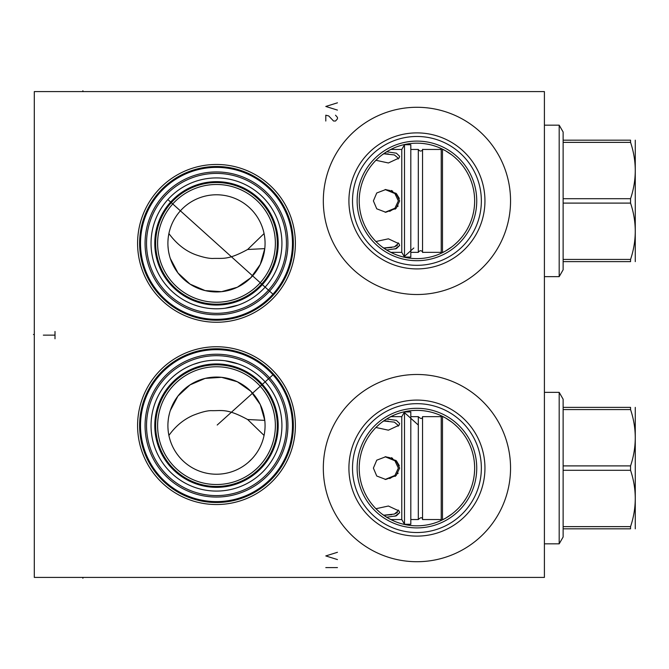 <?xml version="1.0" encoding="UTF-8"?>
<svg xmlns="http://www.w3.org/2000/svg" width="669" height="669" viewBox="0 0 669 669"><rect width="100%" height="100%" fill="white"/><g stroke="black" fill="none" stroke-linecap="round" stroke-linejoin="round"><path stroke-width="1" d="M34.303 91.594L34.303 577.406L544.407 577.406L544.407 91.594L34.303 91.594M137.588 243.357A78.9 78.9 0 0 1 216.488 164.465A78.9 78.9 0 0 1 295.38 243.357A78.9 78.9 0 0 1 216.488 322.257A78.9 78.9 0 0 1 137.588 243.357M137.588 425.643A78.9 78.9 0 0 1 216.488 346.743A78.9 78.9 0 0 1 295.38 425.643A78.9 78.9 0 0 1 216.488 504.535A78.9 78.9 0 0 1 137.588 425.643M323.319 200.901A93.618 93.618 0 0 1 416.938 107.283A93.618 93.618 0 0 1 510.547 200.901A93.618 93.618 0 0 1 416.938 294.519A93.618 93.618 0 0 1 323.319 200.901M323.319 468.099A93.618 93.618 0 0 1 416.938 374.481A93.618 93.618 0 0 1 510.547 468.099A93.618 93.618 0 0 1 416.938 561.717A93.618 93.618 0 0 1 323.319 468.099M140.507 243.357A75.982 75.982 0 0 0 216.488 319.339A75.982 75.982 0 0 0 292.47 243.357A75.982 75.982 0 0 0 216.488 167.384A75.982 75.982 0 0 0 140.507 243.357M272.969 294.184L168.421 200.056M276.54 289.911L274.808 292.06M274.466 292.47L274.106 292.897M273.73 293.323L273.353 293.75M272.576 294.611L272.191 295.037M271.045 296.242L270.36 296.936M145.073 243.357A71.416 71.416 0 0 1 216.488 171.95A71.416 71.416 0 0 1 287.904 243.357A71.416 71.416 0 0 1 216.488 314.773A71.416 71.416 0 0 1 145.073 243.357M146.528 243.357A69.961 69.961 0 0 1 216.488 173.405A69.961 69.961 0 0 1 286.441 243.357A69.961 69.961 0 0 1 216.488 313.318A69.961 69.961 0 0 1 146.528 243.357M151.043 243.357A65.437 65.437 0 0 1 216.488 177.921A65.437 65.437 0 0 1 281.925 243.357A65.437 65.437 0 0 1 216.488 308.802A65.437 65.437 0 0 1 151.043 243.357M260.96 291.366L259.028 293.081M253.568 297.279L251.352 298.734M245.732 301.903L243.809 302.823M241.007 304.035L238.482 304.989M238.055 305.139L225.16 308.225L230.813 307.213M221.757 308.585L218.32 308.777L221.757 308.585M214.866 308.777L211.429 308.601L214.866 308.777M204.664 307.723L201.377 307.029L204.664 307.723M200.759 306.879L198.425 306.26M198.183 306.193L193.6 304.671M189.327 302.898L186.651 301.602L189.335 302.898M185.639 301.075L184.126 300.239L185.639 301.075M180.371 297.931L179.535 297.371M178.874 296.911L177.469 295.899M175.546 294.41L173.756 292.922L175.546 294.41M172.109 291.458L170.603 290.02L172.109 291.458M168.613 287.971L167.978 287.285M166.849 286.006L165.837 284.793L166.849 286.006M164.156 282.653L163.479 281.741L164.156 282.653M196.736 305.75L200.7 306.87M232.896 306.711L236.993 305.507M251.36 298.734L252.079 298.274M266.237 285.872L267.048 284.91M267.082 284.869L265.066 287.202M155.66 243.357A60.82 60.82 0 0 0 216.488 304.186A60.82 60.82 0 0 0 277.309 243.357A60.82 60.82 0 0 0 216.488 182.537A60.82 60.82 0 0 0 155.66 243.357M157.608 243.357A58.88 58.88 0 0 0 216.488 302.246A58.88 58.88 0 0 0 275.369 243.357A58.88 58.88 0 0 0 216.488 184.477A58.88 58.88 0 0 0 157.608 243.357M167.902 243.357A48.578 48.578 0 0 1 216.488 194.779A48.578 48.578 0 0 1 265.066 243.357A48.578 48.578 0 0 1 216.488 291.943A48.578 48.578 0 0 1 167.902 243.357M249.98 208.168L251.803 209.999M255.031 213.787L256.444 215.727M258.878 219.633L259.923 221.598M260.851 223.563L261.679 225.528M262.399 227.485L263.026 229.434M263.561 231.349L263.971 233.088M264.004 233.247L264.305 234.786M264.364 235.103L264.64 236.918M264.84 238.666L264.974 240.33M264.999 240.706L265.049 241.902M167.969 240.899L168.153 238.432M168.471 235.99L168.897 233.606M265.049 244.545L265.016 245.615M170.311 258.46L177.979 272.977L190.046 284.116L205.132 290.597L221.514 291.684L237.328 287.244L250.758 277.794L260.274 264.414L264.782 248.625L247.639 249.487C227.259 260.584 222.969 257.941 212.499 258.477C208.176 258.418 202.481 257.139 195.423 254.638C185.355 250.883 176.516 243.859 168.906 233.565M168.003 246.426L168.295 249.487M168.772 252.514L169.449 255.508M247.639 249.487L264.071 233.565M359.286 198.116L359.487 195.323M360.307 189.728L360.934 186.927M361.703 184.134L362.23 182.512M362.631 181.341L363.727 178.548M364.981 175.755L366.42 172.978M368.05 170.219L369.865 167.493M371.897 164.817L374.13 162.191M376.572 159.648L379.231 157.207M382.083 154.899L388.237 150.826M388.589 150.625L394.484 147.732M397.436 146.578L400.229 145.658M402.847 144.93L403.424 144.788M407.613 143.944L409.804 143.626M411.895 143.409L412.756 143.333M415.34 143.208L415.942 143.191M417.924 143.191L418.535 143.208M421.11 143.333L421.972 143.409M424.062 143.626L426.253 143.944M428.561 144.37L429.197 144.504M433.637 145.658L436.431 146.578M439.382 147.732L445.286 150.634M445.629 150.826L451.784 154.899M454.636 157.207L457.295 159.648M459.737 162.191L461.97 164.808M464.002 167.493L465.816 170.219M467.447 172.978L468.885 175.755M470.14 178.539L471.235 181.341M471.637 182.495L472.163 184.134M472.933 186.927L473.56 189.728M474.38 195.323L474.58 198.116M474.58 203.685L474.38 206.487M473.56 212.073L472.933 214.874M472.163 217.668L471.586 219.44M471.235 220.461L470.14 223.262M468.885 226.047L467.447 228.823M465.816 231.574L464.002 234.309M461.978 236.985L459.745 239.611M457.295 242.153L454.644 244.595M451.784 246.903L445.638 250.975M445.328 251.151L439.382 254.069M436.431 255.224L433.637 256.143M431.02 256.871L430.46 257.005M426.253 257.858L424.062 258.175M421.972 258.393L420.968 258.477M418.476 258.594L417.924 258.61M415.942 258.61L415.382 258.594M412.898 258.477L411.895 258.393M409.796 258.175L408.416 257.983M405.305 257.431L404.678 257.297M400.204 256.135L397.436 255.224M394.484 254.069L388.538 251.151M388.229 250.975L382.083 246.903M379.223 244.595L376.572 242.153M374.13 239.611L371.889 236.985M369.865 234.309L368.05 231.583M366.42 228.823L364.981 226.047M363.727 223.262L362.631 220.461M362.28 219.457L361.703 217.668M360.934 214.874L360.307 212.073M359.487 206.487L359.286 203.685M359.22 200.901A57.718 57.718 0 0 1 416.938 143.183A57.718 57.718 0 0 1 474.647 200.901A57.718 57.718 0 0 1 416.938 258.619A57.718 57.718 0 0 1 359.22 200.901M402.922 256.888L402.119 256.687M401.266 256.453L400.664 256.277M400.321 256.177L399.309 255.859M399.134 255.801L398.716 255.667M396.934 255.04L398.155 255.474M399.669 255.976L401.735 256.578M402.353 256.745L402.88 256.879M403.014 256.913L403.725 257.08L413.818 247.99M404.427 257.247L406.903 257.741M407.714 257.874L408.483 257.991M408.625 258.017L409.177 258.092M409.052 258.075L408.558 258.008M407.839 257.891L407.421 257.824M404.436 257.247L403.725 257.08M269.089 370.81L270.025 371.721M270.343 372.048L271.045 372.758M272.191 373.963L272.576 374.389M272.969 374.816L217.199 425.032M273.353 375.25L273.73 375.677M274.106 376.103L274.466 376.53M274.808 376.94L275.954 378.345M275.369 377.617L274.733 376.856M145.073 425.643A71.416 71.416 0 0 1 216.488 354.227A71.416 71.416 0 0 1 287.904 425.643A71.416 71.416 0 0 1 216.488 497.05A71.416 71.416 0 0 1 145.073 425.643M146.528 425.643A69.961 69.961 0 0 1 216.488 355.682A69.961 69.961 0 0 1 286.441 425.643A69.961 69.961 0 0 1 216.488 495.595A69.961 69.961 0 0 1 146.528 425.643M151.043 425.643A65.437 65.437 0 0 1 216.488 360.198A65.437 65.437 0 0 1 281.925 425.643A65.437 65.437 0 0 1 216.488 491.079A65.437 65.437 0 0 1 151.043 425.643M257.54 374.682L259.856 376.639M254.839 372.616L255.441 373.059M252.606 371.069L251.352 370.266M243.809 366.177L245.766 367.114M239.151 364.245L241.007 364.965M238.055 363.861L225.16 360.775L238.055 363.861M221.757 360.415L218.32 360.223L221.757 360.415M214.866 360.223L211.429 360.399L214.866 360.223M204.664 361.277L201.377 361.971L204.664 361.277M200.759 362.121L198.852 362.623M193.759 364.271L200.7 362.13M189.327 366.102L186.651 367.398L189.335 366.102M185.664 367.917L184.134 368.761L185.656 367.917M180.287 371.128L181.759 370.174M174.375 375.552L175.47 374.648M166.849 382.994L165.837 384.207L166.849 382.994M164.156 386.348L163.479 387.259L164.156 386.348M167.978 381.715L169.224 380.377M177.469 373.101L178.966 372.023M251.36 370.266L253.568 371.721M155.66 425.643A60.82 60.82 0 0 0 216.488 486.463A60.82 60.82 0 0 0 277.309 425.643A60.82 60.82 0 0 0 216.488 364.814A60.82 60.82 0 0 0 155.66 425.643M157.608 425.643A58.88 58.88 0 0 0 216.488 484.523A58.88 58.88 0 0 0 275.369 425.643A58.88 58.88 0 0 0 216.488 366.754A58.88 58.88 0 0 0 157.608 425.643M265.066 425.643A48.578 48.578 0 0 1 216.488 474.221A48.578 48.578 0 0 1 167.902 425.643A48.578 48.578 0 0 1 216.488 377.057A48.578 48.578 0 0 1 265.066 425.643L265.066 425.793M265.016 423.385L265.049 424.455M168.003 422.574L168.295 419.513M168.772 416.486L169.449 413.492M170.311 410.54L177.979 396.023L190.046 384.884L205.132 378.403L221.514 377.316L237.328 381.756L250.758 391.206L260.274 404.586L264.782 420.375L247.639 419.513C226.398 408.04 222.183 410.992 211.036 410.641C206.83 410.699 200.784 412.288 192.898 415.424C183.415 419.63 175.412 426.295 168.906 435.435M265.049 427.098L264.991 428.311M264.974 428.67L264.84 430.334M264.64 432.082L264.364 433.897M264.297 434.265L264.004 435.753M263.979 435.854L263.561 437.651M263.026 439.566L262.399 441.515M261.679 443.472L260.851 445.437M259.923 447.402L258.878 449.367M256.444 453.273L255.031 455.213M251.803 459.001L248.007 462.614M167.969 428.101L168.153 430.56M168.471 433.01L168.897 435.402M264.071 435.435L247.639 419.513M359.286 465.315L359.487 462.513M360.307 456.927L360.934 454.126M361.703 451.332L362.23 449.71M362.631 448.539L363.727 445.738M364.981 442.953L366.42 440.177M368.05 437.417L369.865 434.691M371.897 432.007L374.13 429.389M376.572 426.847L379.231 424.405M382.083 422.097L388.237 418.025M388.589 417.824L394.484 414.931M397.436 413.777L400.229 412.857M402.119 412.313L403.424 411.987M408.425 411.017L409.804 410.825M411.895 410.607L412.756 410.532M415.34 410.406L415.942 410.39M417.924 410.39L418.535 410.406M421.11 410.532L421.972 410.607M424.062 410.825L426.253 411.142M428.561 411.569L429.197 411.703M433.637 412.857L436.431 413.777M439.382 414.931L445.286 417.824M445.629 418.025L451.784 422.097M454.636 424.405L457.295 426.847M459.737 429.389L461.97 432.007M464.002 434.691L465.816 437.417M467.447 440.177L468.885 442.953M470.14 445.738L471.235 448.539M471.637 449.693L472.163 451.332M472.933 454.126L473.56 456.927M474.38 462.513L474.58 465.315M474.58 470.884L474.38 473.677M473.56 479.272L472.933 482.073M472.163 484.866L471.586 486.639M471.235 487.659L470.14 490.452M468.885 493.245L467.447 496.022M465.816 498.773L464.002 501.499M461.978 504.183L459.745 506.809M457.295 509.352L454.644 511.793M451.784 514.101L445.638 518.174M445.328 518.35L439.382 521.268M436.431 522.422L433.637 523.342M431.02 524.07L430.46 524.203M426.253 525.056L424.062 525.374M421.972 525.591L420.968 525.675M418.476 525.792L417.924 525.809M415.942 525.809L415.382 525.792M412.898 525.675L411.895 525.591M409.804 525.374L407.613 525.056M405.305 524.63L404.678 524.496M400.229 523.342L397.436 522.422M394.484 521.268L388.538 518.341M388.229 518.174L382.083 514.101M379.223 511.793L376.572 509.352M374.13 506.809L371.889 504.183M369.865 501.499L368.05 498.773M366.42 496.022L364.981 493.245M363.727 490.452L362.631 487.659M362.28 486.656L361.703 484.866M360.934 482.073L360.307 479.272M359.487 473.677L359.286 470.884M359.22 468.099A57.718 57.718 0 0 1 416.938 410.381A57.718 57.718 0 0 1 474.647 468.099A57.718 57.718 0 0 1 416.938 525.817A57.718 57.718 0 0 1 359.22 468.099M409.177 410.908L408.617 410.983M408.483 411.009L407.714 411.126M406.894 411.268L405.372 411.552M405.222 411.586L404.427 411.753M418.2 424.949L403.725 411.92L403.014 412.087M401.735 412.422L401.157 412.581M400.631 412.74L399.669 413.024M398.716 413.333L399.134 413.199M399.309 413.141L401.341 412.53M357.129 468.099A59.8 59.8 0 0 1 416.938 408.299A59.8 59.8 0 0 1 476.738 468.099A59.8 59.8 0 0 1 416.938 527.9A59.8 59.8 0 0 1 357.129 468.099M352.513 468.099A64.425 64.425 0 0 0 416.938 532.524A64.425 64.425 0 0 0 481.354 468.099A64.425 64.425 0 0 0 416.938 403.675A64.425 64.425 0 0 0 352.513 468.099M348.917 468.099A68.012 68.012 0 0 1 416.938 400.087A68.012 68.012 0 0 1 484.95 468.099A68.012 68.012 0 0 1 416.938 536.112A68.012 68.012 0 0 1 348.917 468.099M140.507 425.643A75.982 75.982 0 0 0 216.488 501.616A75.982 75.982 0 0 0 292.47 425.643A75.982 75.982 0 0 0 216.488 349.661A75.982 75.982 0 0 0 140.507 425.643A75.982 75.982 0 0 1 216.488 349.661A75.982 75.982 0 0 1 292.47 425.643A75.982 75.982 0 0 1 216.488 501.616A75.982 75.982 0 0 1 140.507 425.643M357.129 200.901A59.8 59.8 0 0 1 416.938 141.1A59.8 59.8 0 0 1 476.738 200.901A59.8 59.8 0 0 1 416.938 260.701A59.8 59.8 0 0 1 357.129 200.901M352.513 200.901A64.425 64.425 0 0 0 416.938 265.325A64.425 64.425 0 0 0 481.354 200.901A64.425 64.425 0 0 0 416.938 136.476A64.425 64.425 0 0 0 352.513 200.901M348.917 200.901A68.012 68.012 0 0 1 416.938 132.888A68.012 68.012 0 0 1 484.95 200.901A68.012 68.012 0 0 1 416.938 268.913A68.012 68.012 0 0 1 348.917 200.901M544.407 125.162L559.184 125.162L559.184 276.64L544.407 276.64M563.131 261.629L563.131 198.701L630.558 198.701L630.558 203.1C636.821 221.874 636.821 240.656 630.558 259.43L630.558 261.629C636.821 261.629 636.821 261.629 630.558 261.629C636.821 261.629 636.821 261.629 630.558 261.629L563.131 261.629L563.131 269.791L559.184 276.64M563.131 203.1L630.558 203.1M563.131 259.43L630.558 259.43M559.184 125.162L563.131 132.01L563.131 140.172L630.558 140.172C636.821 140.172 636.821 140.172 630.558 140.172C636.821 140.172 636.821 140.172 630.558 140.172L630.558 142.372C636.821 161.145 636.821 179.928 630.558 198.701M635.266 140.172L635.266 261.629M563.131 140.172L563.131 198.701M563.131 142.372L630.558 142.372M442.485 149.154L442.485 252.648M441.222 148.543L441.222 253.258M441.222 149.455L422.549 149.455L422.549 252.347C423.577 253.409 421.186 248.258 418.317 252.347L410.816 252.347M441.222 252.347L422.549 252.347M422.549 149.455C423.577 148.292 421.261 153.561 418.317 149.455L410.816 149.455M410.816 257.063L410.816 144.738L404.494 144.738L404.494 257.063L410.816 257.063M404.494 144.738L401.776 149.455L401.776 252.347L404.494 257.063M401.776 149.455L390.78 149.455M401.776 252.347L390.78 252.347M399.652 156.345L396.399 153.184L386.649 151.771L396.399 153.184L399.652 156.345L399.075 158.009L388.405 162.977L375.928 160.284M373.394 200.901L376.747 192.981L385.787 189.536L396.115 193.441L399.652 200.901L396.115 208.36L385.787 212.265L376.747 208.82L373.394 200.901M375.928 241.517L388.405 238.825L399.075 243.792L399.652 245.456L396.399 248.617L386.649 250.03M395.12 209.188L395.571 208.828M397.771 206.495L398.122 205.977M399.318 198.476L396.575 193.893M396.491 193.801L395.814 193.174M392.644 191.108L391.047 190.448M395.028 249.044L399.652 245.456M385.118 212.257L394.919 208.243L398.348 200.901L394.919 193.558L385.118 189.544L389.776 190.464M392.143 191.535L393.138 192.145M395.521 194.161L396.24 195.005M394.961 208.201L389.692 211.371M398.239 158.988L398.348 158.302L394.409 154.94L383.613 153.778L388.313 153.92M397.369 245.398L393.982 246.986M391.758 247.471L384.583 248.032M383.613 248.023L394.409 246.861L398.348 243.499L398.239 242.814M418.317 149.455L418.317 252.347M544.407 392.36L559.184 392.36L559.184 543.838L544.407 543.838M563.131 528.828L563.131 465.9L630.558 465.9L630.558 470.299C636.821 489.072 636.821 507.855 630.558 526.628L630.558 528.828C636.821 528.828 636.821 528.828 630.558 528.828C636.821 528.828 636.821 528.828 630.558 528.828L563.131 528.828L563.131 536.99L559.184 543.838M563.131 470.299L630.558 470.299M563.131 526.628L630.558 526.628M559.184 392.36L563.131 399.209L563.131 407.371L630.558 407.371C636.821 407.371 636.821 407.371 630.558 407.371C636.821 407.371 636.821 407.371 630.558 407.371L630.558 409.57C636.821 428.344 636.821 447.126 630.558 465.9M635.266 407.371L635.266 528.828M563.131 407.371L563.131 465.9M563.131 409.57L630.558 409.57M442.485 416.352L442.485 519.846M441.222 415.742L441.222 520.457M441.222 416.653L422.549 416.653L422.549 519.545C422.281 517.112 420.868 517.112 418.317 519.545L410.816 519.545M441.222 519.545L422.549 519.545M422.549 416.653C422.281 419.087 420.868 419.087 418.317 416.653L410.816 416.653M410.816 524.262L410.816 411.937L404.494 411.937L404.494 524.262L410.816 524.262M404.494 411.937L401.776 416.653L401.776 519.545L404.494 524.262M401.776 416.653L390.78 416.653M401.776 519.545L390.78 519.545M399.652 423.544L396.399 420.383L386.649 418.97L396.399 420.383L399.652 423.544L399.075 425.208L388.405 430.175L375.928 427.483M373.394 468.099L376.747 460.18L385.787 456.735L396.115 460.64L399.652 468.099L396.115 475.559L385.787 479.464L376.747 476.019L373.394 468.099M375.928 508.716L388.405 506.023L399.075 510.991L399.652 512.655L396.399 515.816L386.649 517.229M395.12 476.387L395.571 476.027M397.771 473.694L398.122 473.167M399.318 465.674L396.575 461.083M396.491 461L395.814 460.372M392.644 458.307L391.047 457.646M395.028 516.242L399.652 512.655M385.118 479.456L394.919 475.442L398.348 468.099L394.919 460.757L385.118 456.743L389.776 457.663M392.143 458.733L393.138 459.344M395.521 461.359L396.24 462.204M394.961 475.4L389.692 478.569M398.239 426.186L398.348 425.501L394.409 422.139L383.613 420.977L388.313 421.119M397.369 512.588L393.982 514.185M391.758 514.67L384.583 515.23M383.613 515.222L394.409 514.06L398.348 510.698L398.239 510.012M418.317 416.653L418.317 519.545M337.452 102.817L325.795 106.455L337.452 110.101M325.795 121.03L325.795 115.202L328.713 115.929L333.563 121.03L335.512 121.03L337.452 118.848L337.452 117.393L335.512 115.202M337.452 552.293L325.795 555.931L337.452 559.577M337.452 567.596L325.795 567.596M55 331.49L55 338.773M55 335.136L43.343 335.136M34.303 334.5L33.45 334.5M82.889 577.406L82.889 578.267L82.889 577.406M82.889 91.594L82.889 90.733L82.889 91.594M139.62 243.357A76.86 76.86 0 0 1 216.488 166.497A76.86 76.86 0 0 1 293.348 243.357A76.86 76.86 0 0 1 216.488 320.225A76.86 76.86 0 0 1 139.62 243.357M154.782 243.357A61.707 61.707 0 0 1 216.488 181.659A61.707 61.707 0 0 1 278.195 243.357A61.707 61.707 0 0 1 216.488 305.064A61.707 61.707 0 0 1 154.782 243.357M154.782 425.643A61.707 61.707 0 0 1 216.488 363.936A61.707 61.707 0 0 1 278.195 425.643A61.707 61.707 0 0 1 216.488 487.341A61.707 61.707 0 0 1 154.782 425.643M139.62 425.643A76.86 76.86 0 0 0 216.488 502.503A76.86 76.86 0 0 0 293.348 425.643A76.86 76.86 0 0 0 216.488 348.775A76.86 76.86 0 0 0 139.62 425.643"/></g></svg>
